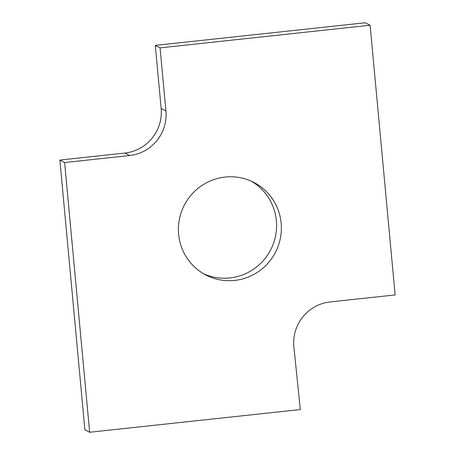 <?xml version="1.0" encoding="UTF-8"?>
<svg xmlns="http://www.w3.org/2000/svg" width="455" height="455" viewBox="0 0 455 455"><rect width="100%" height="100%" fill="white"/><g stroke="black" fill="none" stroke-linecap="round" stroke-linejoin="round"><path stroke-width="0.68" d="M370.114 25.23L395.133 294.937L330.12 301.944A40.7 40.046 117.5 0 0 293.85 346.591L300.334 409.54L89.652 432.25L84.886 429.77L59.867 160.063L124.88 153.056A40.7 40.046 117.5 0 0 161.15 108.409L155.303 45.392L365.348 22.75L370.114 25.23L160.069 47.872L155.303 45.392M89.652 432.25L64.633 162.543L129.647 155.53A40.7 40.046 117.5 0 0 165.916 110.889L160.069 47.872M64.633 162.543L59.867 160.063M281.144 223.212A52.143 51.307 117.5 0 0 253.941 182.472A52.143 51.307 117.5 0 0 184.366 205.069A52.143 51.307 117.5 0 0 205.825 275.002A52.143 51.307 117.5 0 0 258.48 271.567A52.143 51.307 117.5 0 0 281.144 223.212M203.476 273.7A52.143 51.307 117.5 0 0 254.828 268.302A52.143 51.307 117.5 0 0 276.378 220.732A52.143 51.307 117.5 0 0 251.524 181.3M165.916 110.889L161.15 108.409M129.647 155.53L124.88 153.056"/></g></svg>
